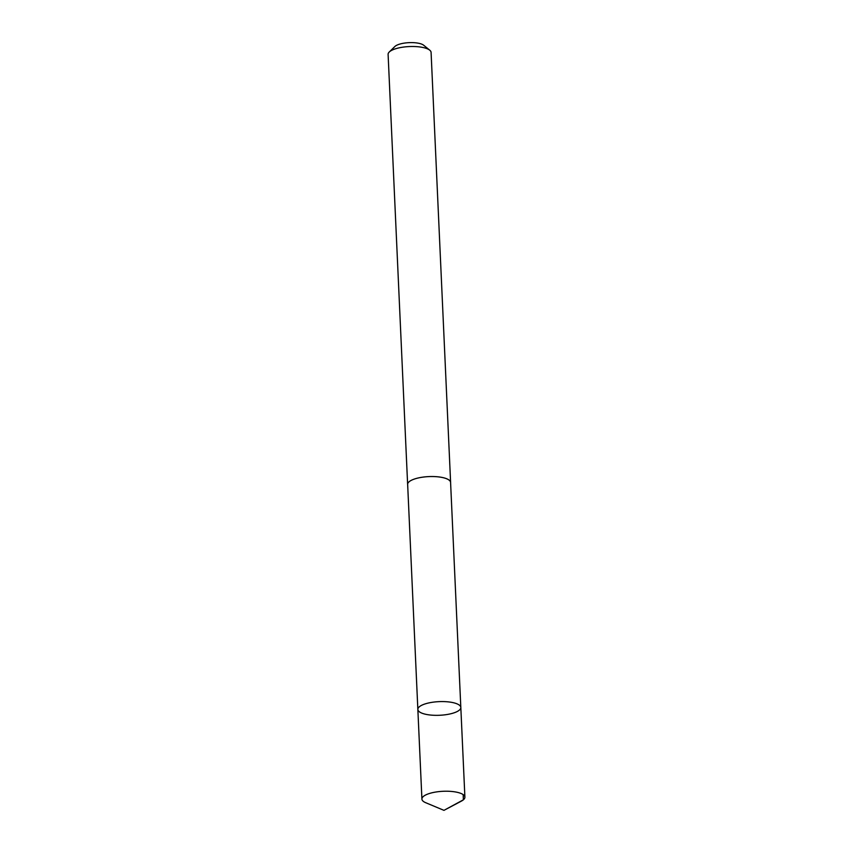 <?xml version="1.0" encoding="UTF-8"?>
<svg xmlns="http://www.w3.org/2000/svg" width="853" height="853" viewBox="0 0 853 853"><rect width="100%" height="100%" fill="white"/><g stroke="black" fill="none" stroke-linecap="round" stroke-linejoin="round"><path stroke-width="1.28" d="M407.659 484.664A21.517 6.824 -2.6 0 1 407.627 484.387A21.496 6.824 -2.6 0 1 413.364 479.418A21.496 6.824 -2.6 0 1 436.811 476.731A21.496 6.824 -2.6 0 1 450.587 482.435L460.823 707.489A21.506 6.824 177.4 0 0 447.036 701.763A21.506 6.824 177.4 0 0 423.568 704.461A21.506 6.824 177.4 0 0 417.853 709.44A21.506 6.824 177.4 0 0 439.647 715.272A21.506 6.824 177.4 0 0 460.823 707.489A21.506 6.824 177.4 0 0 447.036 701.763A21.506 6.824 177.4 0 0 423.568 704.461A21.506 6.824 177.4 0 0 417.853 709.44L421.915 799.08A21.517 6.824 -2.6 0 1 427.641 794.111A21.517 6.824 -2.6 0 1 451.109 791.413A21.517 6.824 -2.6 0 1 464.896 797.128A21.517 6.824 -2.6 0 1 461.43 801.095L443.965 810.35L425.732 802.716A21.517 6.824 -2.6 0 1 421.915 799.08M417.853 709.44L407.649 484.387A21.517 6.824 -2.6 0 1 428.814 476.592A21.517 6.824 -2.6 0 1 450.608 482.435A21.517 6.824 -2.6 0 1 450.608 482.723M407.627 484.387L388.104 54.357A21.517 6.824 -2.6 0 1 389.235 52.022A21.517 6.824 -2.6 0 1 409.28 46.563A21.517 6.824 -2.6 0 1 429.741 50.178A21.517 6.824 -2.6 0 1 431.085 52.406L450.608 482.435M389.235 52.022L394.843 46.531A15.301 4.851 -2.6 0 1 409.099 42.65A15.301 4.851 -2.6 0 1 423.653 45.22L429.741 50.178M463.158 794.601L463.392 799.805L443.965 810.35M460.823 707.489L464.896 797.128"/></g></svg>
